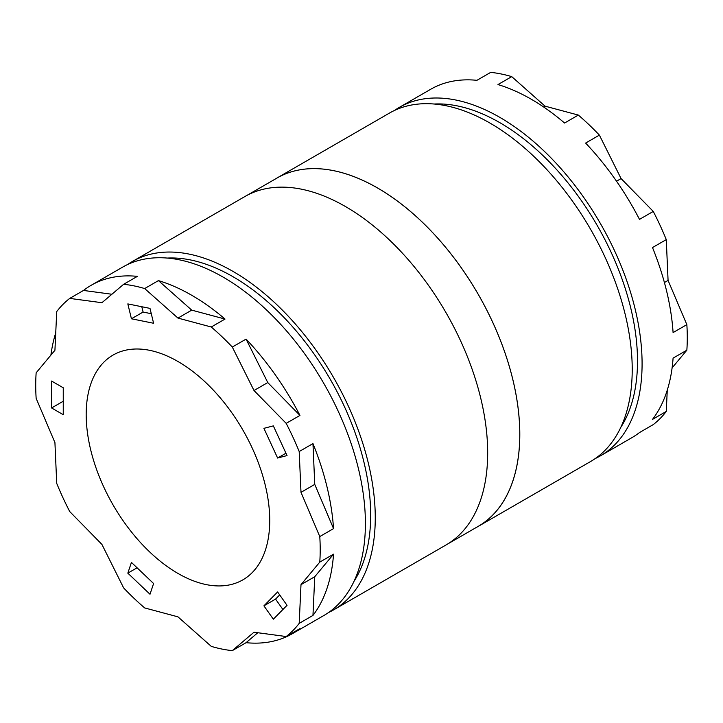 <?xml version="1.0" encoding="UTF-8"?>
<svg xmlns="http://www.w3.org/2000/svg" width="723" height="723" viewBox="0 0 723 723"><rect width="100%" height="100%" fill="white"/><g stroke="black" fill="none" stroke-linecap="round" stroke-linejoin="round"><path stroke-width="1.08" d="M447.808 543.913L478.12 526.407A201.13 116.123 -120 0 0 508.956 365.242A201.13 116.123 -120 0 0 377.56 188.007A201.13 116.123 -120 0 0 276.999 178.048A201.157 116.141 60 0 1 377.56 187.98A201.157 116.141 60 0 1 508.974 365.242A201.157 116.141 60 0 1 478.138 526.443A201.157 116.141 60 0 1 476.312 527.456M177.957 573.429A129.779 74.93 60 0 1 93.177 459.069A129.779 74.93 60 0 1 113.068 355.074A129.779 74.93 60 0 1 177.957 361.5A129.779 74.93 60 0 1 262.747 475.861A129.779 74.93 60 0 1 242.856 579.855A129.779 74.93 60 0 1 177.957 573.429M167.302 258.066A194.668 112.39 60 0 1 233.023 276.728A194.668 112.39 60 0 1 353.972 581.4M127.628 264.519A201.157 116.141 60 0 1 132.445 261.464A201.157 116.141 60 0 1 233.023 271.423A201.157 116.141 60 0 1 364.437 448.694A201.157 116.141 60 0 1 333.601 609.887A201.157 116.141 60 0 1 328.549 612.526M132.445 261.464L244.862 196.557A201.157 116.141 60 0 1 345.44 206.525A201.157 116.141 60 0 1 476.855 383.786A201.157 116.141 60 0 1 446.019 544.979L333.601 609.887M275.192 179.087A201.157 116.141 60 0 1 276.981 178.021L389.399 113.113A201.157 116.141 60 0 1 489.977 123.073A201.157 116.141 60 0 1 621.391 300.343A201.157 116.141 60 0 1 590.555 461.536L478.138 526.443M434.116 104.022A194.668 112.39 60 0 1 499.846 122.675A194.668 112.39 60 0 1 620.795 427.347M394.451 110.474A201.157 116.141 60 0 1 399.259 107.42A201.157 116.141 60 0 1 499.846 117.379A201.157 116.141 60 0 1 631.26 294.65A201.157 116.141 60 0 1 600.424 455.842A201.157 116.141 60 0 1 595.372 458.481M399.259 107.42L430.691 89.272A201.157 116.141 60 0 1 476.927 80.316L490.691 72.372A201.157 116.141 60 0 1 511.739 76.629L497.975 84.573A201.157 116.141 60 0 1 531.269 99.232A201.157 116.141 60 0 1 564.573 123.027L578.337 115.074A201.157 116.141 60 0 1 599.385 135.12L585.621 143.073A201.157 116.141 60 0 1 639.494 219.376L653.267 211.432A201.157 116.141 60 0 1 666.272 239.611L652.508 247.564A201.157 116.141 60 0 1 673.086 332.58L686.85 324.636A201.157 116.141 60 0 1 686.85 350.185L673.086 358.129A201.157 116.141 60 0 1 652.508 419.385L666.272 411.441A201.157 116.141 60 0 1 653.267 424.6L639.494 432.553A201.157 116.141 60 0 1 631.857 437.695L600.424 455.842M111.884 294.252L83.507 290.447A201.157 116.141 60 0 1 91.143 285.305L122.576 267.158A201.157 116.141 60 0 1 223.154 277.126A201.157 116.141 60 0 1 354.577 454.387A201.157 116.141 60 0 1 323.741 615.58L292.309 633.728A201.157 116.141 60 0 1 246.073 642.684L232.309 650.628A201.157 116.141 60 0 1 211.261 646.371L177.957 616.846L144.663 607.926A201.157 116.141 60 0 1 123.615 587.88L101.925 544.419L69.733 511.568A201.157 116.141 60 0 1 56.728 483.389L54.93 442.593L36.15 398.364A201.157 116.141 60 0 1 36.15 372.815L54.93 350.266L56.728 311.559A201.157 116.141 60 0 1 69.733 298.4L101.925 302.711L123.615 284.302A201.157 116.141 60 0 1 144.663 288.558L177.957 318.084L211.261 327.004A201.157 116.141 60 0 1 232.309 347.049L246.073 339.105A201.157 116.141 60 0 1 299.955 415.418L286.181 423.362A201.157 116.141 60 0 1 299.195 451.541L312.96 443.597A201.157 116.141 60 0 1 333.538 528.612L319.774 536.565A201.157 116.141 60 0 1 319.774 562.114L333.538 554.17A201.157 116.141 60 0 1 312.96 615.427L299.195 623.371A201.157 116.141 60 0 1 286.181 636.538L299.955 628.585A201.157 116.141 60 0 1 292.309 633.728M225.025 319.06L191.731 310.14L158.427 280.605A201.157 116.141 60 0 1 191.731 295.273A201.157 116.141 60 0 1 225.025 319.06L211.261 327.004M51.595 407.962L51.595 381.048L63.253 387.781L63.253 414.695L51.595 407.962L63.253 401.238L63.253 387.781M287.04 605.323L273.339 619.186L263.913 605.838L277.614 591.965L287.04 605.323M299.195 623.371L300.994 584.663L319.774 562.114M319.774 536.565L300.994 492.336L299.195 451.541M286.181 423.362L253.999 390.51L232.309 347.049M232.309 650.628L253.999 632.218L286.181 636.538M273.339 425.874L287.04 455.562L277.614 458.03L263.913 428.341L273.339 425.874M149.995 594.252L127.826 573.14L131.432 562.413L153.601 583.533L149.995 594.252M127.826 303.904L149.995 308.387L153.601 323.262L131.432 318.78L127.826 303.904M50.899 355.101A201.157 116.141 60 0 1 55.734 332.842M83.507 290.447L69.733 298.4M91.143 285.305A201.157 116.141 60 0 1 137.379 276.358L123.615 284.302M158.427 280.605L144.663 288.558M672.101 367.899L686.85 350.185M666.272 411.441L667.266 390.158M578.337 115.074L545.043 106.154L511.739 76.629M653.267 211.432L621.075 178.581L599.385 135.12M686.85 324.636L668.07 280.407L666.272 239.611M543.615 106.977L545.043 106.154M616.52 181.22L621.075 178.581M664.41 282.521L668.07 280.407M246.073 642.684L257.804 632.724M191.731 310.14L177.957 318.084M299.955 415.418L267.763 382.566L253.999 390.51M267.763 382.566L246.073 339.105M333.538 528.612L314.758 484.392L300.994 492.336M314.758 484.392L312.96 443.597M312.96 615.427L314.758 576.71L300.994 584.663M314.758 576.71L333.538 554.17M285.956 453.213L277.614 458.03M282.91 609.507L275.571 599.105L263.913 605.838M275.571 599.105L279.702 594.921M137.081 567.799L127.826 573.14M151.288 313.71L143.082 312.056L131.432 318.78M143.082 312.056L141.798 306.733M246.688 195.544L276.999 178.048"/></g></svg>
